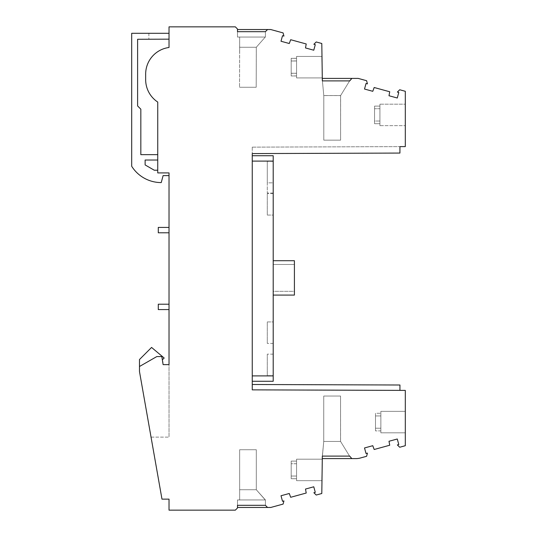 <?xml version="1.0" encoding="UTF-8"?>
<svg xmlns="http://www.w3.org/2000/svg" width="537" height="537" viewBox="0 0 537 537"><rect width="100%" height="100%" fill="white"/><g stroke="black" fill="none" stroke-linecap="round" stroke-linejoin="round"><path stroke-width="0.4" stroke-dasharray="2.69 2.01" d="M163.114 364.623L161.825 356.568L162.456 359.716L164.168 358.011L151.568 347.439L139.486 359.522L139.486 371.564L151.045 437.118L139.486 371.564L139.486 359.522L151.568 347.439L164.168 358.011L162.456 359.716L163.114 363.012L161.825 356.568L156.811 356.568L139.486 366.496L139.486 371.564L161.979 499.142L169.021 499.142L169.021 510.15L235.34 510.15L237.488 508.002L237.488 499.947L237.488 507.465L267.56 507.465L265.412 505.317L237.488 505.317L265.412 505.317L267.56 507.465L265.412 505.317L267.56 507.465L237.488 507.465L270.762 507.465L283.1 504.089L283.932 500.914L282.522 501.296L281.005 495.752L289.275 493.49L290.678 497.282L306.218 493.033L305.499 489.053L313.769 486.791L315.286 492.335L313.877 492.718L316.212 495.033L321.797 493.503L322.334 456.108L349.674 456.108L322.334 456.108L322.287 458.598L351.822 458.598L349.674 456.108L351.822 458.598L356.024 458.598A16.11 16.11 0 0 0 360.28 458.027L366.603 456.296L367.436 453.121L366.026 453.503L364.509 447.959L372.779 445.697L374.182 449.489L389.721 445.24L389.003 441.26L397.273 438.998L398.79 444.542L397.38 444.925L399.716 447.24L405.301 445.71L405.301 390.399L252.256 389.862L252.256 153.582L399.931 153.065L399.931 146.621L405.301 146.601L405.301 91.29L399.716 89.76L397.38 92.075L398.79 92.458L397.273 98.002L389.003 95.74L389.721 91.76L374.182 87.511L372.779 91.303L364.509 89.041L366.026 83.497L367.436 83.879L366.603 80.704L358.192 78.402L351.869 78.402L349.721 80.892L322.334 80.892L349.721 80.892L322.334 80.892L321.797 43.497L316.212 41.967L313.877 44.282L315.286 44.665L313.769 50.209L305.499 47.947L306.218 43.967L290.678 39.718L289.275 43.51L281.005 41.248L282.522 35.704L283.932 36.086L283.1 32.911L270.762 29.535L237.488 29.535L267.56 29.535L237.488 29.535L267.56 29.535L237.488 29.535L267.56 29.535L265.412 31.683L237.488 31.683L237.488 28.998L235.34 26.85L169.021 26.85L169.021 47.484A26.85 26.85 0 0 0 145.661 74.106L145.661 79.637A26.85 26.85 0 0 0 157.744 102.064L157.744 172.914L157.744 170.229L154.294 170.229L145.124 164.933L145.124 160.026L157.744 160.026L157.744 154.656L140.828 154.656L140.828 109.172L137.606 105.95L137.606 39.275L169.021 39.167L148.883 39.235L169.021 39.167L169.021 33.294L131.699 33.294L131.699 166.275A34.905 34.905 0 0 0 161.241 182.58L163.114 175.599L169.021 175.599L169.021 172.914L169.021 437.118L169.021 364.623L163.114 364.623L169.021 364.623M148.883 33.294L148.883 39.235L148.883 33.294M169.021 39.167L169.001 33.294M169.021 175.599L169.021 172.914L157.744 172.914L157.744 170.229M267.56 29.535L265.412 31.683L237.488 31.683L265.412 31.683L267.56 29.535L265.412 31.683L267.56 29.535L265.412 31.683L265.412 37.053L237.488 37.053L237.488 29.535L267.56 29.535L265.412 31.683L265.412 37.053L265.412 31.683L267.56 29.535L265.412 31.683L265.412 37.053L239.656 37.053L265.271 37.053L256.303 47.256L265.271 37.053L239.656 37.053L265.271 37.053L256.303 47.256L239.656 47.256L239.656 37.053L237.488 37.053L237.488 29.535L237.488 37.053L237.488 29.535L237.488 37.053L265.271 37.053L256.303 47.256L256.189 87.263L239.542 87.263L256.189 87.263L239.542 87.263L256.189 87.263L239.542 87.263L256.189 87.263L256.303 53.525L256.189 87.263L256.303 47.256L239.656 47.256L256.303 47.256L256.303 53.525L256.303 47.256L265.271 37.053L256.303 47.256L239.656 47.256L239.542 87.263L239.656 37.053L239.656 47.256L256.303 47.256L256.303 53.525L256.303 47.256L239.656 47.256L239.656 37.053L237.488 37.053L239.656 37.053L239.656 53.465L239.656 37.053L237.488 37.053L237.488 29.535M252.256 389.862L399.931 390.379L252.256 389.862L252.276 384.492L399.951 385.009L399.931 390.379M405.301 432.822L405.301 411.342L405.301 432.822L405.301 411.342L405.301 432.822L405.301 411.342L405.301 432.822L380.867 432.822L380.867 430.889L375.497 430.889L375.497 413.275L375.497 428.231L375.497 413.275L375.497 415.933L380.867 415.933L380.867 430.889L375.497 430.889L380.867 430.889L380.867 432.822L405.301 432.822L380.867 432.822L380.867 415.933L375.497 415.933L375.497 413.275L380.867 413.275L375.497 413.275L375.497 430.889M405.301 411.342L380.867 411.342L380.867 428.231L380.867 411.342L405.301 411.342L380.867 411.342L380.867 428.231L375.497 428.231L380.867 428.231L380.867 413.275L375.497 413.275M380.867 415.933L380.867 432.822L380.867 415.933L375.497 415.933M380.867 428.231L380.867 411.342L380.867 428.231L375.497 428.231M380.867 413.275L380.867 411.342M380.867 430.889L380.867 432.822M252.256 161.1L252.256 381.27L252.256 161.1L273.199 161.1L273.199 375.9L252.256 375.9M252.256 147.138L252.256 153.582L252.256 147.138L399.931 146.621L252.256 147.138M273.199 161.1L273.199 155.73L252.256 155.73M273.199 375.9L273.199 381.27L252.256 381.27M273.199 182.849L273.199 161.369L273.199 193.052L273.199 161.369L273.199 182.849L267.292 182.849L267.292 161.369L267.292 193.052L267.292 161.369L267.292 182.849L273.199 182.849M273.199 295.082L273.199 260.714L273.199 295.082L294.41 295.082L294.41 260.714L273.199 260.714M273.199 375.632L273.199 354.151L273.199 375.632L273.199 354.151L273.199 375.632L267.292 375.632L267.292 354.151L267.292 375.632L267.292 354.151L267.292 375.632L273.199 375.632M273.199 215.069L273.199 193.588L273.199 215.069L273.199 193.588L273.199 215.069L267.292 215.069L267.292 193.588L267.292 215.069L267.292 193.588L267.292 215.069L273.199 215.069M273.199 321.932L273.199 343.412L273.199 321.932L273.199 343.412L273.199 321.932L267.292 321.932L267.292 343.412L267.292 321.932L267.292 343.412L267.292 321.932L273.199 321.932M273.199 161.369L267.292 161.369L273.199 161.369M294.41 291.322L294.41 264.473L294.41 291.322L273.199 291.322L273.199 264.473L273.199 291.322L294.41 291.322M273.199 264.473L294.41 264.473L273.199 264.473M273.199 354.151L267.292 354.151L273.199 354.151M273.199 193.588L267.292 193.588L273.199 193.588M273.199 193.052L267.292 193.052L273.199 193.052M273.199 343.412L267.292 343.412L273.199 343.412M252.256 153.582L399.931 153.065L399.931 146.621L399.931 153.065L252.256 153.582M405.301 104.178L405.301 125.658L405.301 104.178L405.301 125.658L405.301 104.178L405.301 125.658L405.301 104.178L379.921 104.178L405.301 104.178L379.921 104.178L379.921 121.033L379.921 106.091L374.551 106.091L374.551 123.705L374.551 106.091L374.551 123.705L374.551 106.091L374.551 108.736L379.921 108.736L379.921 125.658L405.301 125.658L379.921 125.658L379.921 108.736L374.551 108.736L379.921 108.736L379.921 123.705L374.551 123.705L374.551 121.033L379.921 121.033L379.921 104.178L379.921 121.033L374.551 121.033L374.551 106.091L379.921 106.091L379.921 104.178L379.921 106.091L374.551 106.091M379.921 108.736L379.921 125.658L379.921 108.736L379.921 125.658L405.301 125.658M379.921 125.658L379.921 123.705L374.551 123.705L374.551 108.736M379.921 123.705L374.551 123.705M379.921 106.091L379.921 104.178M379.921 121.033L374.551 121.033M322.274 459.189L296.558 459.189L322.274 459.189L321.851 480.669L322.274 459.189L321.851 480.669L322.274 459.189L321.851 480.669L322.274 459.189L296.558 459.189L296.558 476.044L291.188 476.044L291.188 478.709L291.188 461.102L291.188 478.715L291.188 461.102L291.188 478.709L291.188 461.102L291.188 476.044L296.558 476.044L296.558 461.102L291.188 461.102L296.558 461.102L296.558 459.189L296.558 476.044L296.558 459.189L296.558 476.044L291.188 476.044M322.287 458.598L322.334 456.108L322.287 458.598L322.334 456.108L322.287 458.598L322.334 456.108L322.287 458.598L322.334 456.108L349.674 456.108L322.408 456.108L323.744 441.448L340.572 441.448L323.744 441.448L323.751 396.038L340.545 396.038L323.751 396.038L340.545 396.038L323.751 396.038L340.545 396.038L323.751 396.038L323.751 441.394L322.334 456.108L349.674 456.108L351.822 458.598L349.567 456.108L340.572 441.448L349.567 456.108L322.408 456.108L323.744 441.448L340.572 441.448L349.567 456.108L351.822 458.598L322.287 458.598L351.822 458.598L322.287 458.598L351.822 458.598L349.567 456.108L340.545 441.394L340.545 396.038L340.572 441.448L323.744 441.448L323.751 396.038L323.751 441.394L322.408 456.108L349.674 456.108L351.822 458.598L322.287 458.598L351.822 458.598L349.674 456.108L351.822 458.598M321.851 480.669L296.558 480.669L296.558 463.746L296.558 480.669L296.558 463.746L291.188 463.746L296.558 463.746L296.558 478.715L291.188 478.709L296.558 478.715L296.558 480.669L296.558 463.746L296.558 480.669L321.851 480.669L296.558 480.669M296.558 478.709L291.188 478.709M296.558 476.044L296.558 459.189M296.558 461.102L291.188 461.102M296.558 463.746L291.188 463.746M340.545 441.394L340.545 396.038L340.545 441.394M349.567 456.108L322.334 456.108L323.744 441.448L340.572 441.448L323.744 441.448L323.751 396.038L323.751 441.394L322.408 456.108L349.567 456.108L340.572 441.448L349.567 456.108M237.488 507.465L237.488 505.317L265.412 505.317L265.412 499.947L237.488 499.947L237.488 507.465L237.488 499.947L237.488 507.465L237.488 499.947L265.412 499.947L256.303 489.744L239.656 489.744L239.656 449.738L256.303 449.738L239.656 449.738L256.303 449.738L239.656 449.738L256.303 449.738L239.656 449.738L239.656 499.947L239.656 489.744L256.303 489.744L256.303 449.738L256.303 489.744L265.271 499.947L237.488 499.947L265.412 499.947L256.303 489.744L239.656 489.744L239.656 449.738L239.656 499.947L239.656 489.744L256.303 489.744L256.303 449.738L256.303 489.744L265.271 499.947L237.488 499.947L265.412 499.947L265.412 505.317L265.412 499.947L265.412 505.317L265.412 499.947L265.412 505.317L267.56 507.465M239.656 489.744L239.656 499.947L239.656 489.744L256.303 489.744L265.271 499.947L256.303 489.744L256.303 449.738L256.303 489.744L239.656 489.744L239.656 449.738L239.656 489.744M139.486 366.496L156.811 356.568L161.825 356.568L156.811 356.568L139.486 366.496L139.486 359.522L151.568 347.439L164.168 358.011L162.456 359.716M151.045 437.118L169.021 437.118L151.045 437.118M169.021 172.914L157.744 172.914L169.021 172.914M157.744 160.026L157.744 154.656M169.021 304.211L169.021 309.58L169.021 304.211L158.281 304.211L158.281 309.58L169.021 309.58M169.021 227.419L169.021 232.79L169.021 227.419L158.281 227.419L158.281 232.79L169.021 232.79M296.558 73.227L296.558 56.439L321.851 56.439L322.274 77.919L321.851 56.439L322.274 77.919L321.851 56.439L322.274 77.919L321.851 56.439L296.558 56.439L296.558 73.227L291.188 73.227L291.188 75.918L291.188 58.305L291.188 73.227M322.274 77.919L296.558 77.919L296.558 60.936L296.558 77.919L296.558 60.996L296.558 77.919L296.558 60.996L291.188 60.996L291.188 58.352L291.188 75.965L291.188 58.352L291.188 75.965L291.188 60.996L296.558 60.996L296.558 75.965L291.188 75.965L296.558 75.965L296.558 77.919L322.274 77.919L296.558 77.919M296.558 75.918L291.188 75.918M296.558 60.936L291.188 60.936M296.558 58.305L291.188 58.305M296.558 73.294L291.188 73.294L296.558 73.294L296.558 58.352L291.188 58.352L296.558 58.352L296.558 56.439L296.558 73.294M321.851 56.439L296.558 56.439M322.334 80.892L322.334 78.402L322.334 80.892L322.334 78.402L322.334 80.892L322.334 78.402L322.334 80.892L322.334 78.402L351.869 78.402L349.721 80.892L351.869 78.402L322.334 78.402L351.869 78.402L322.334 78.402L351.869 78.402L322.334 78.402L351.869 78.402L349.721 80.892L351.869 78.402L349.721 80.892L322.401 80.892L349.721 80.892L351.869 78.402M322.401 80.892L349.721 80.892L322.401 80.892L323.798 95.606L340.626 95.552L323.798 95.552L322.401 80.892L323.798 95.552L323.798 140.157L340.592 140.157L323.798 140.157L340.592 140.157L323.798 140.157L340.592 140.157L323.798 140.157L323.798 95.552L340.626 95.552L340.592 140.157L340.592 95.606L349.614 80.892L340.626 95.552L323.798 95.552L322.401 80.892M340.592 95.606L340.592 140.157L340.592 95.606L340.592 140.157L340.592 95.606L349.614 80.892L340.626 95.552L323.798 95.552L323.798 140.157L323.798 95.552L340.592 95.606M323.798 95.606L323.798 140.157L323.798 95.606M340.626 95.552L349.614 80.892L340.626 95.552M265.412 31.683L265.412 37.053L265.412 31.683"/><path stroke-width="0.81" d="M321.797 43.497L316.212 41.967L313.877 44.282L315.286 44.665L313.769 50.209L305.499 47.947L306.218 43.967L290.678 39.718L289.275 43.51L281.005 41.248L282.522 35.704L283.932 36.086L283.1 32.911L270.762 29.535L267.56 29.535L265.412 31.683L237.488 31.683L237.488 28.998L235.34 26.85L169.021 26.85L169.021 47.484A26.85 26.85 0 0 0 145.661 74.106L145.661 79.637A26.85 26.85 0 0 0 157.744 102.064L157.744 172.914L169.021 172.914L169.021 364.623L163.114 364.623L161.825 356.568L156.811 356.568L139.486 366.496L139.486 371.564L161.979 499.142L169.021 499.142L169.021 510.15L235.34 510.15L237.488 508.002L237.488 505.317L265.412 505.317L267.56 507.465L270.762 507.465L283.1 504.089L283.932 500.914L282.522 501.296L281.005 495.752L289.275 493.49L290.678 497.282L306.218 493.033L305.499 489.053L313.769 486.791L315.286 492.335L313.877 492.718L316.212 495.033L321.797 493.503L322.334 456.108L349.674 456.108L351.822 458.598L356.024 458.598A16.11 16.11 0 0 0 360.28 458.027L366.603 456.296L367.436 453.121L366.026 453.503L364.509 447.959L372.779 445.697L374.182 449.489L389.721 445.24L389.003 441.26L397.273 438.998L398.79 444.542L397.38 444.925L399.716 447.24L405.301 445.71L405.301 390.399L252.256 389.862L252.256 153.582L399.931 153.065L399.931 146.621L405.301 146.601L405.301 91.29L399.716 89.76L397.38 92.075L398.79 92.458L397.273 98.002L389.003 95.74L389.721 91.76L374.182 87.511L372.779 91.303L364.509 89.041L366.026 83.497L367.436 83.879L366.603 80.704L358.192 78.402L351.869 78.402L349.721 80.892L322.334 80.892L321.797 43.497M169.001 33.294L131.699 33.294L131.699 166.275A34.905 34.905 0 0 0 161.241 182.58L163.114 175.599L169.021 175.599M252.256 381.27L273.199 381.27L273.199 375.9L252.256 375.9M273.199 375.9L273.199 161.1L252.256 161.1M273.199 161.1L273.199 155.73L252.256 155.73M273.199 260.714L294.41 260.714L294.41 295.082L273.199 295.082M322.287 458.598L351.822 458.598M237.488 507.465L267.56 507.465M162.456 359.716L164.168 358.011L151.568 347.439L139.486 359.522L139.486 366.496M157.744 160.026L145.124 160.026L145.124 164.933L154.294 170.229L157.744 170.229M169.021 39.167L137.606 39.275L137.606 105.95L140.828 109.172L140.828 154.656L157.744 154.656M169.021 232.79L158.281 232.79L158.281 227.419L169.021 227.419M169.021 309.58L158.281 309.58L158.281 304.211L169.021 304.211M169.021 364.623L163.114 364.623M399.931 390.379L399.951 385.009L252.276 384.492L252.256 389.862M351.869 78.402L322.334 78.402L322.334 80.892M267.56 29.535L237.488 29.535"/></g></svg>
